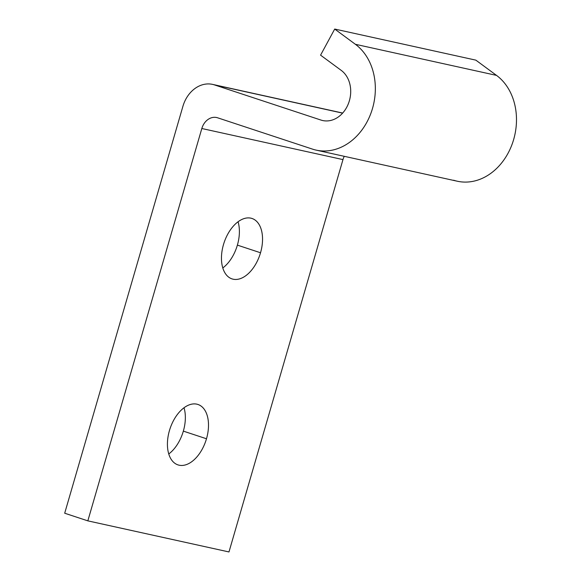 <?xml version="1.0" encoding="UTF-8"?>
<svg xmlns="http://www.w3.org/2000/svg" width="581" height="581" viewBox="0 0 581 581"><rect width="100%" height="100%" fill="white"/><g stroke="black" fill="none" stroke-linecap="round" stroke-linejoin="round"><path stroke-width="0.87" d="M320.574 55.159L334.707 29.05L475.846 60.141L334.707 29.05L355.383 44.294L496.53 75.392L475.846 60.141L496.53 75.392L355.383 44.294A57.57 46.219 102.4 0 1 370.903 113.295A57.57 46.219 102.4 0 1 316.158 150.123A57.57 46.219 102.4 0 1 312.498 149.121L217.614 117.798A15.15 12.165 -77.6 0 0 216.655 117.529A15.15 12.165 -77.6 0 0 201.825 128.51L342.972 159.601A15.15 12.165 102.4 0 1 344.272 156.318A15.15 12.165 -77.6 0 0 342.972 159.601L201.825 128.51L87.833 520.859L228.979 551.95L342.972 159.601L228.979 551.95L87.833 520.859L64.694 513.219L182.906 106.338A30.299 24.329 102.4 0 1 212.566 84.383A30.299 24.329 102.4 0 1 214.491 84.913L342.601 113.135L214.491 84.913L320.944 120.056A27.271 21.896 -77.6 0 0 322.673 120.536A27.271 21.896 -77.6 0 0 348.607 103.084A27.271 21.896 -77.6 0 0 341.258 70.403L320.574 55.159L341.258 70.403A27.271 21.896 102.4 0 1 348.208 104.122A27.271 21.896 102.4 0 1 320.944 120.056L214.491 84.913A30.299 24.329 -77.6 0 0 182.906 106.338L64.694 513.219L87.833 520.859L201.825 128.51A15.15 12.165 102.4 0 1 217.614 117.798L312.498 149.121A57.57 46.219 -77.6 0 0 370.053 115.481A57.57 46.219 -77.6 0 0 355.383 44.294L334.707 29.05L320.574 55.159M316.158 150.123L457.305 181.221A57.57 46.219 -77.6 0 0 512.05 144.386A57.57 46.219 -77.6 0 0 496.53 75.392A57.57 46.219 102.4 0 1 511.2 146.572A57.57 46.219 102.4 0 1 453.645 180.219M206.487 438.764A31.817 18.904 -71.7 0 1 171.017 459.07A31.817 18.904 -71.7 0 1 186.378 406.213A31.817 18.904 -71.7 0 1 206.487 438.764A31.817 18.904 108.3 0 0 197.932 404.47A31.817 18.904 108.3 0 0 170.008 428.756A31.817 18.904 108.3 0 0 177.989 464.894A31.817 18.904 108.3 0 0 206.487 438.764L183.342 431.124A31.817 18.904 108.3 0 0 184.017 407.76A31.817 18.904 -71.7 0 1 183.342 431.124A31.817 18.904 -71.7 0 1 168.766 453.964A31.817 18.904 108.3 0 0 183.342 431.124L206.487 438.764M260.528 252.764A31.817 18.904 -71.7 0 1 225.058 273.07A31.817 18.904 -71.7 0 1 240.418 220.214A31.817 18.904 -71.7 0 1 260.528 252.764A31.817 18.904 108.3 0 0 251.972 218.471A31.817 18.904 108.3 0 0 224.048 242.756A31.817 18.904 108.3 0 0 232.022 278.895A31.817 18.904 108.3 0 0 260.528 252.764L237.382 245.124A31.817 18.904 108.3 0 0 238.057 221.76A31.817 18.904 -71.7 0 1 237.382 245.124A31.817 18.904 -71.7 0 1 222.799 267.957A31.817 18.904 108.3 0 0 237.382 245.124L260.528 252.764M212.566 84.383L342.681 113.048"/></g></svg>
